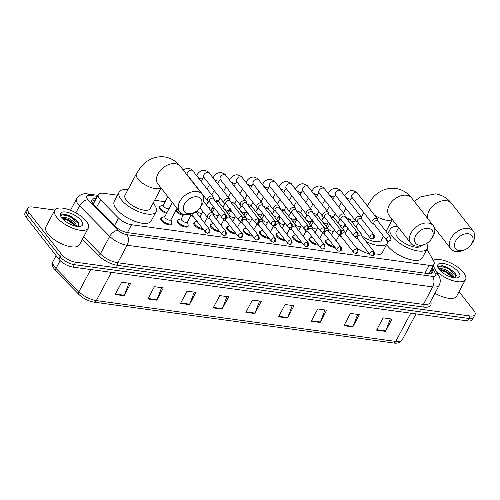 <?xml version="1.0" encoding="UTF-8"?>
<svg xmlns="http://www.w3.org/2000/svg" width="500" height="500" viewBox="0 0 500 500"><rect width="100%" height="100%" fill="white"/><g stroke="black" fill="none" stroke-linecap="round" stroke-linejoin="round"><path stroke-width="0.75" d="M334.888 247.275A6.088 2.462 -152 0 1 326.044 243.069A6.088 2.462 -152 0 1 325.419 240.863A6.088 2.462 -152 0 1 326.181 240.275M318.431 245.031A6.088 2.462 -152 0 1 309.587 240.825A6.088 2.462 -152 0 1 308.962 238.619A6.088 2.462 -152 0 1 309.731 238.031M301.975 242.787A6.088 2.462 -152 0 1 293.131 238.581A6.088 2.462 -152 0 1 292.506 236.375A6.088 2.462 -152 0 1 293.275 235.787M285.519 240.544A6.088 2.462 -152 0 1 276.675 236.337A6.088 2.462 -152 0 1 276.056 234.131A6.088 2.462 -152 0 1 276.819 233.544M269.069 238.3A6.088 2.462 -152 0 1 260.219 234.094A6.088 2.462 -152 0 1 259.6 231.887A6.088 2.462 -152 0 1 260.363 231.3M252.613 236.056A6.088 2.462 -152 0 1 243.762 231.85A6.088 2.462 -152 0 1 243.144 229.644A6.088 2.462 -152 0 1 243.906 229.056M236.156 233.819A6.088 2.462 -152 0 1 227.306 229.606A6.088 2.462 -152 0 1 226.688 227.4A6.088 2.462 -152 0 1 227.45 226.812M219.7 231.575A6.088 2.462 -152 0 1 210.85 227.362A6.088 2.462 -152 0 1 210.231 225.156A6.088 2.462 -152 0 1 210.994 224.569M203.244 229.331A6.088 2.462 -152 0 1 194.394 225.119A6.088 2.462 -152 0 1 193.775 222.913A6.088 2.462 -152 0 1 194.537 222.325M188.125 225.419A6.088 2.462 -152 0 1 188.062 226.381A6.088 2.462 -152 0 1 183.55 226.588A6.088 2.462 -152 0 1 177.938 222.875A6.088 2.462 -152 0 1 177.319 220.669A6.088 2.462 -152 0 1 178.081 220.081M171.669 223.175A6.088 2.462 -152 0 1 171.606 224.137A6.088 2.462 -152 0 1 167.094 224.344A6.088 2.462 -152 0 1 161.481 220.631A6.088 2.462 -152 0 1 160.863 218.425A6.088 2.462 -152 0 1 161.625 217.838M183.088 215.494A6.088 2.462 -152 0 1 176.369 211.456A6.088 2.462 -152 0 1 175.812 210.556M166.631 213.25A6.088 2.462 -152 0 1 159.913 209.213A6.088 2.462 -152 0 1 159.294 207.006A6.088 2.462 -152 0 1 160.056 206.419M428.981 273.656A11.406 8.819 -29.3 0 0 428.931 273.625L434.038 264.044A11.406 4.625 28 0 0 433.638 261.038L426.956 249.156M93.644 203.431L93.263 204.188M117.469 195.206L103.238 193.263A11.406 4.625 28 0 0 98.338 194.531A11.406 4.625 28 0 0 100.538 199.838L118.525 218.075A11.406 4.625 28 0 0 131.575 224.744L429.137 265.312A11.406 4.625 28 0 0 434.038 264.044M388.606 232.169L386.356 231.863M346.419 226.419L344.044 226.094M329.688 224.137L327.587 223.85M313.231 221.894L311.131 221.606M296.775 219.65L294.675 219.363M280.319 217.406L278.219 217.119M263.863 215.162L261.762 214.875M247.406 212.919L245.306 212.631M230.95 210.675L228.85 210.387M214.494 208.431L212.394 208.144M165.131 201.7L154.619 200.269M459.081 291.694L473.837 310.581A11.406 4.625 -152 0 1 475 314.719A11.406 4.625 -152 0 1 470.1 315.988L75.631 262.206A11.406 4.625 -152 0 1 61.544 254.369L28.775 212.419A11.406 4.625 -152 0 1 27.613 208.281A11.406 4.625 -152 0 1 32.513 207.013L54.844 210.056M27.613 208.281L25 213.194A11.406 4.625 -152 0 0 26.163 217.331L58.938 259.281A11.406 4.625 -152 0 0 73.019 267.119L467.488 320.9A11.406 4.625 -152 0 0 472.388 319.631L473.694 317.175A11.406 4.625 -152 0 1 468.794 318.444L74.325 264.662A11.406 4.625 -152 0 1 60.244 256.825L27.469 214.875A11.406 4.625 -152 0 1 26.306 210.738A11.406 4.625 -152 0 0 27.469 214.875L60.244 256.825A11.406 4.625 -152 0 0 74.325 264.662L468.794 318.444A11.406 4.625 -152 0 0 473.694 317.175L475 314.719M96.287 198.388A11.406 4.625 28 0 0 91.925 199.719A11.406 4.625 28 0 0 94.125 205.025L114.812 225.994A11.406 4.625 28 0 0 127.863 232.662L427.738 273.55A11.406 4.625 28 0 0 432.638 272.281A11.406 4.625 28 0 0 432.238 269.269L431.731 268.375M91.737 201.194A11.406 4.625 -152 0 1 94.981 200.844M430.425 270.831L430.931 271.725A11.406 4.625 -152 0 1 431.519 273.263M180.531 303.419L187.062 291.137L195.975 292.356L189.444 304.631L180.531 303.419M147.856 298.962L154.388 286.681L163.3 287.9L156.769 300.181L147.856 298.962M115.181 294.506L121.713 282.231L130.625 283.444L124.094 295.725L115.181 294.506M278.556 316.781L285.087 304.5L293.994 305.719L287.469 318L278.556 316.781M311.231 321.238L317.756 308.956L326.669 310.169L320.144 322.45L311.231 321.238M343.906 325.694L350.431 313.412L359.344 314.625L352.812 326.906L343.906 325.694M376.581 330.144L383.106 317.869L392.019 319.081L385.487 331.362L376.581 330.144M213.206 307.875L219.737 295.594L228.65 296.806L222.119 309.088L213.206 307.875M245.881 312.325L252.413 300.05L261.319 301.262L254.794 313.544L245.881 312.325M259.625 301.031L255 313.087A3.044 1.875 97.8 0 1 254.794 313.544M226.95 296.575L222.325 308.631A3.044 1.875 97.8 0 1 222.119 309.088M390.325 318.85L385.694 330.906A3.044 1.875 97.8 0 1 385.487 331.362M357.65 314.394L353.019 326.45A3.044 1.875 97.8 0 1 352.812 326.906M324.975 309.944L320.344 322A3.044 1.875 97.8 0 1 320.144 322.45M292.3 305.487L287.675 317.544A3.044 1.875 97.8 0 1 287.469 318M128.931 283.212L124.3 295.269A3.044 1.875 97.8 0 1 124.094 295.725M161.606 287.669L156.975 299.725A3.044 1.875 97.8 0 1 156.769 300.181M194.281 292.125L189.65 304.181A3.044 1.875 97.8 0 1 189.444 304.631M433.263 260.369A19.013 7.706 -152 0 1 448.069 261.831A19.013 7.706 -152 0 1 463.594 272.663A19.013 7.706 -152 0 1 465.531 279.562A19.013 7.706 -152 0 1 453.263 280.788A19.013 7.706 -152 0 1 436.112 271.056M453.162 277.625L451.444 275.194L446.294 271.337L441.788 269.725L439.569 269.931M454.044 277.787L453.2 275.788C449.75 271.575 445.812 269.2 441.4 268.669A8.594 3.481 -152 0 0 439.519 269.675A8.594 3.481 -152 0 0 439.456 269.806M455.487 277.944L455.494 273.656L454.206 272.038L442.375 265.594L438.137 266.913L438.206 268.056M458.425 271.956A12.4 5.025 -152 0 1 457.506 277.819A12.4 5.025 -152 0 1 439.056 269.319A12.4 5.025 -152 0 1 437.881 267.387A12.4 5.025 -152 0 1 444.519 263.694A12.4 5.025 -152 0 1 458.425 271.956M438.706 268.837L441.4 268.669M465.531 279.562L456.712 296.144A19.013 7.706 -152 0 1 434.938 293.256M451.975 275.806L445.644 271.381L441.031 269.65M454.438 272.294L447.713 267.481L442.244 265.575M452.919 277.575L445.381 271.869L439.6 269.913M456.331 275.569L447.456 267.969L439.044 266.125L438.256 266.6M468.263 233.769A10.456 7.075 142 0 0 455.606 241.094A10.456 7.075 142 0 0 459.288 250.65A10.456 7.075 142 0 0 464.5 249.881A10.456 7.075 142 0 0 471.044 244.769A10.456 7.075 142 0 0 468.263 233.769M464.5 249.881L463.038 250.463A14.262 9.644 -38 0 1 455.931 251.513A14.262 9.644 -38 0 1 450.812 248.781A14.262 9.644 -38 0 1 453.137 235.244A14.262 9.644 -38 0 1 468.169 228.487A14.262 9.644 -38 0 1 473.288 231.219A14.262 9.644 -38 0 1 471.962 243.494L471.044 244.769M398.581 227.587L396.156 232.15A14.262 5.775 28 0 0 397.606 237.325A14.262 5.775 28 0 0 410.644 245.981A14.262 5.775 28 0 0 421.287 245.637M426.631 243.419A20.919 8.475 -152 0 1 427.219 248.663A20.919 8.475 -152 0 1 411.7 249.369A20.919 8.475 -152 0 1 392.413 236.619A20.919 8.475 -152 0 1 390.281 229.025A20.919 8.475 -152 0 1 397.769 226.55M427.219 248.663L422.319 257.875A20.919 8.475 -152 0 1 406.806 258.575A20.919 8.475 -152 0 1 387.512 245.831A20.919 8.475 -152 0 1 386.594 244.544M428.344 228.325A10.456 7.075 142 0 0 415.688 235.65A10.456 7.075 142 0 0 419.363 245.206A10.456 7.075 142 0 0 424.581 244.438A10.456 7.075 142 0 0 431.119 239.325A10.456 7.075 142 0 0 428.344 228.325M424.581 244.438L423.119 245.019A14.262 9.644 -38 0 1 416.006 246.069A14.262 9.644 -38 0 1 410.887 243.337A14.262 9.644 -38 0 1 413.212 229.8A14.262 9.644 -38 0 1 428.25 223.044A14.262 9.644 -38 0 1 433.369 225.781A14.262 9.644 -38 0 1 432.038 238.05L431.119 239.325M358.306 222.812L356.231 226.706A14.262 5.775 28 0 0 356.05 227.15M352.013 221.981A20.919 8.475 -152 0 1 355.744 221.075M345.163 233.575A20.919 8.475 -152 0 1 345.462 232.794L347.869 228.269M361.575 235.613A14.262 5.775 28 0 0 381.419 240.1L383.481 236.213M387.706 241.075A20.919 8.475 -152 0 1 387.294 243.225A20.919 8.475 -152 0 1 366.069 241.513M387.294 243.225L382.4 252.431A20.919 8.475 -152 0 1 374.006 254.831M369.506 253.944A20.919 8.475 -152 0 1 356.494 248.081M197.125 196.8A10.456 7.075 142 0 0 184.469 204.131A10.456 7.075 142 0 0 188.15 213.688A10.456 7.075 142 0 0 193.363 212.913A10.456 7.075 142 0 0 199.906 207.806A10.456 7.075 142 0 0 197.125 196.8M193.363 212.913L191.9 213.494A14.262 9.644 -38 0 1 184.794 214.55A14.262 9.644 -38 0 1 179.675 211.819A14.262 9.644 -38 0 1 182 198.275A14.262 9.644 -38 0 1 197.031 191.525A14.262 9.644 -38 0 1 202.15 194.256A14.262 9.644 -38 0 1 200.825 206.525L199.906 207.806M179.675 211.819L157.938 183.994A14.262 9.644 142 0 1 160.269 170.456A14.262 9.644 142 0 1 175.3 163.706A14.262 9.644 142 0 1 180.419 166.438C176.281 161.131 170.938 157.95 164.394 156.9C152.875 155.675 144.537 162.106 140.363 167.688L136.444 173.694L125.019 195.188A14.262 5.775 28 0 0 126.469 200.362A14.262 5.775 28 0 0 139.625 209.056A14.262 5.775 28 0 0 150.2 208.575L161.112 188.056M153.112 203.1A20.919 8.475 -152 0 1 153.95 204.106A20.919 8.475 -152 0 1 156.081 211.7A20.919 8.475 -152 0 1 140.562 212.4A20.919 8.475 -152 0 1 121.275 199.65A20.919 8.475 -152 0 1 119.144 192.062A20.919 8.475 -152 0 1 127.931 189.713M156.081 211.7L151.181 220.912A20.919 8.475 -152 0 1 135.669 221.612A20.919 8.475 -152 0 1 116.375 208.863A20.919 8.475 -152 0 1 114.244 201.269L119.144 192.062M333.638 231.081A3.425 1.388 -152 0 1 330.969 230.812A3.425 1.388 -152 0 1 328.181 228.863A3.425 1.388 -152 0 1 327.837 227.625L329.787 223.95M378.113 221.319L377.962 220A3.425 2.312 142 0 0 377.625 219.144A3.425 2.312 142 0 0 376.4 218.487A3.425 2.312 142 0 0 372.256 220.888A3.425 2.312 142 0 0 372.231 223.356A3.425 2.312 142 0 0 372.981 223.894L374.219 224.363M389.681 236.788A2.475 1.669 142 0 1 390.569 237.256L377.912 221.056A2.475 1.669 142 0 0 377.025 220.581A2.475 1.669 142 0 0 374.031 222.312A2.475 1.669 142 0 0 374.012 224.1L386.675 240.3L388.288 241.231A2.475 1.519 97.8 0 0 389.744 240.219A2.475 1.519 -82.2 0 0 389.681 236.788A2.475 1.669 142 0 0 387.081 237.956A2.475 1.669 142 0 0 386.675 240.3M317.181 228.837A3.425 1.388 -152 0 1 314.513 228.569A3.425 1.388 -152 0 1 311.725 226.619A3.425 1.388 -152 0 1 311.381 225.381L313.331 221.706M361.656 219.075L361.506 217.756A3.425 2.312 142 0 0 361.169 216.9A3.425 2.312 142 0 0 359.944 216.244A3.425 2.312 142 0 0 355.8 218.644A3.425 2.312 142 0 0 355.775 221.112A3.425 2.312 142 0 0 356.525 221.65L357.762 222.119M373.231 234.544A2.475 1.669 142 0 1 374.113 235.019L361.456 218.812A2.475 1.669 142 0 0 360.569 218.337A2.475 1.669 142 0 0 357.575 220.069A2.475 1.669 142 0 0 357.556 221.856L370.219 238.062L371.831 238.988A2.475 1.519 97.8 0 0 373.288 237.975A2.475 1.519 -82.2 0 0 373.231 234.544A2.475 1.669 142 0 0 370.625 235.712A2.475 1.669 142 0 0 370.219 238.062M300.725 226.594A3.425 1.388 -152 0 1 298.056 226.325A3.425 1.388 -152 0 1 295.269 224.375A3.425 1.388 -152 0 1 294.925 223.137L296.875 219.462M345.206 216.831L345.05 215.512A3.425 2.312 142 0 0 344.712 214.656A3.425 2.312 142 0 0 343.488 214A3.425 2.312 142 0 0 339.344 216.4A3.425 2.312 142 0 0 339.319 218.869A3.425 2.312 142 0 0 340.069 219.406L341.306 219.875M356.775 232.3A2.475 1.669 142 0 1 357.656 232.775L345 216.569A2.475 1.669 142 0 0 344.113 216.094A2.475 1.669 142 0 0 341.119 217.825A2.475 1.669 142 0 0 341.1 219.613L353.762 235.819L355.375 236.744A2.475 1.519 97.8 0 0 356.831 235.731A2.475 1.519 -82.2 0 0 356.775 232.3A2.475 1.669 142 0 0 354.169 233.469A2.475 1.669 142 0 0 353.762 235.819M284.269 224.35A3.425 1.388 -152 0 1 281.6 224.081A3.425 1.388 -152 0 1 278.812 222.131A3.425 1.388 -152 0 1 278.469 220.894L280.419 217.219M328.75 214.587L328.6 213.269A3.425 2.312 142 0 0 328.256 212.413A3.425 2.312 142 0 0 327.031 211.756A3.425 2.312 142 0 0 322.887 214.156A3.425 2.312 142 0 0 322.863 216.625A3.425 2.312 142 0 0 323.612 217.162L324.85 217.631M341.206 230.531C342.081 233.863 341.287 234.225 338.919 234.5A2.475 1.519 97.8 0 0 340.375 233.487A2.475 1.519 -82.2 0 0 340.319 230.056A2.475 1.669 142 0 1 341.206 230.531L328.544 214.325A2.475 1.669 142 0 0 327.656 213.85A2.475 1.669 142 0 0 324.663 215.581A2.475 1.669 142 0 0 324.644 217.369L337.306 233.575L338.919 234.5A3.425 2.312 142 0 0 339.256 235.588A3.425 2.312 142 0 0 340.006 236.125L341.244 236.588M267.812 222.106A3.425 1.388 -152 0 1 265.144 221.838A3.425 1.388 -152 0 1 262.362 219.887A3.425 1.388 -152 0 1 262.013 218.65L263.962 214.975M312.294 212.344L312.144 211.025A3.425 2.312 142 0 0 311.8 210.169A3.425 2.312 142 0 0 310.575 209.513A3.425 2.312 142 0 0 306.431 211.912A3.425 2.312 142 0 0 306.406 214.381A3.425 2.312 142 0 0 307.156 214.919L308.394 215.387M323.862 227.812A2.475 1.669 142 0 1 324.75 228.287L312.087 212.081A2.475 1.669 142 0 0 311.2 211.606A2.475 1.669 142 0 0 308.206 213.337A2.475 1.669 142 0 0 308.194 215.125L320.85 231.331L322.463 232.256A2.475 1.519 97.8 0 0 323.919 231.244A2.475 1.519 -82.2 0 0 323.862 227.812A2.475 1.669 142 0 0 321.256 228.981A2.475 1.669 142 0 0 320.85 231.331M251.356 219.862A3.425 1.388 -152 0 1 248.688 219.594A3.425 1.388 -152 0 1 245.906 217.644A3.425 1.388 -152 0 1 245.556 216.406L247.506 212.731M295.837 210.1L295.688 208.781A3.425 2.312 142 0 0 295.344 207.925A3.425 2.312 142 0 0 294.119 207.269A3.425 2.312 142 0 0 289.975 209.669A3.425 2.312 142 0 0 289.95 212.144A3.425 2.312 142 0 0 290.7 212.681L291.938 213.144M308.294 226.044C309.169 229.375 308.375 229.737 306.012 230.012A2.475 1.519 97.8 0 0 307.462 229A2.475 1.519 -82.2 0 0 307.406 225.569A2.475 1.669 142 0 1 308.294 226.044L295.631 209.838A2.475 1.669 142 0 0 294.744 209.363A2.475 1.669 142 0 0 291.75 211.094A2.475 1.669 142 0 0 291.737 212.881L304.394 229.088L306.012 230.012A3.425 2.312 142 0 0 306.344 231.1A3.425 2.312 142 0 0 307.094 231.637L308.331 232.1M234.9 217.619A3.425 1.388 -152 0 1 232.231 217.35A3.425 1.388 -152 0 1 229.45 215.406A3.425 1.388 -152 0 1 229.1 214.163L231.05 210.487M279.381 207.856L279.231 206.537A3.425 2.312 142 0 0 278.888 205.681A3.425 2.312 142 0 0 277.663 205.025A3.425 2.312 142 0 0 273.519 207.425A3.425 2.312 142 0 0 273.494 209.9A3.425 2.312 142 0 0 274.244 210.438L275.481 210.9M290.95 223.325A2.475 1.669 142 0 1 291.837 223.8L279.175 207.594A2.475 1.669 142 0 0 278.288 207.119A2.475 1.669 142 0 0 275.294 208.85A2.475 1.669 142 0 0 275.281 210.637L287.938 226.844L289.556 227.769A2.475 1.519 97.8 0 0 291.006 226.756A2.475 1.519 -82.2 0 0 290.95 223.325A2.475 1.669 142 0 0 288.344 224.494A2.475 1.669 142 0 0 287.938 226.844M218.444 215.375A3.425 1.388 -152 0 1 215.775 215.106A3.425 1.388 -152 0 1 212.994 213.162A3.425 1.388 -152 0 1 212.644 211.919L214.594 208.244M262.925 205.613L262.775 204.3A3.425 2.312 142 0 0 262.431 203.438A3.425 2.312 142 0 0 261.206 202.781A3.425 2.312 142 0 0 257.062 205.181A3.425 2.312 142 0 0 257.038 207.656A3.425 2.312 142 0 0 257.787 208.194L259.025 208.656M274.494 221.081A2.475 1.669 142 0 1 275.381 221.556L262.719 205.35A2.475 1.669 142 0 0 261.831 204.875A2.475 1.669 142 0 0 258.837 206.606A2.475 1.669 142 0 0 258.825 208.394L271.481 224.6L273.1 225.525A2.475 1.519 97.8 0 0 274.55 224.513A2.475 1.519 -82.2 0 0 274.494 221.081A2.475 1.669 142 0 0 271.887 222.25A2.475 1.669 142 0 0 271.481 224.6M246.469 203.369L246.319 202.056A3.425 2.312 142 0 0 245.975 201.194A3.425 2.312 142 0 0 244.75 200.538A3.425 2.312 142 0 0 240.606 202.938A3.425 2.312 142 0 0 240.581 205.413A3.425 2.312 142 0 0 241.331 205.95L242.569 206.412M258.038 218.837A2.475 1.669 142 0 1 258.925 219.312L246.262 203.106A2.475 1.669 142 0 0 245.375 202.631A2.475 1.669 142 0 0 242.381 204.363A2.475 1.669 142 0 0 242.369 206.15L255.025 222.356L256.644 223.281A2.475 1.519 97.8 0 0 258.094 222.269A2.475 1.519 -82.2 0 0 258.038 218.837A2.475 1.669 142 0 0 255.431 220.006A2.475 1.669 142 0 0 255.025 222.356M201.988 213.131A3.425 1.388 -152 0 1 196.663 211.069M183.5 214.713A5.706 2.312 -152 0 1 176.994 210.888A5.706 2.312 -152 0 1 176.325 209.594M230.012 201.125L229.862 199.812A3.425 2.312 142 0 0 229.519 198.95A3.425 2.312 142 0 0 228.294 198.294A3.425 2.312 142 0 0 224.15 200.694A3.425 2.312 142 0 0 224.125 203.169A3.425 2.312 142 0 0 224.875 203.706L226.112 204.169M241.581 216.594A2.475 1.669 142 0 1 242.469 217.069L229.806 200.863A2.475 1.669 142 0 0 228.919 200.387A2.475 1.669 142 0 0 225.925 202.119A2.475 1.669 142 0 0 225.912 203.906L238.569 220.113L240.188 221.038A2.475 1.519 97.8 0 0 241.637 220.025A2.475 1.519 -82.2 0 0 241.581 216.594A2.475 1.669 142 0 0 238.975 217.763A2.475 1.669 142 0 0 238.569 220.113M169.075 208.644A3.425 1.388 -152 0 1 166.406 208.375A3.425 1.388 -152 0 1 163.625 206.431A3.425 1.388 -152 0 1 163.275 205.188L167.819 196.644M167.044 212.469A5.706 2.312 -152 0 1 160.538 208.644A5.706 2.312 -152 0 1 159.956 206.569A5.706 2.312 -152 0 1 160.6 206.044L163.388 204.975M213.556 198.881L213.406 197.569A3.425 2.312 142 0 0 213.062 196.706A3.425 2.312 142 0 0 211.838 196.05A3.425 2.312 142 0 0 207.694 198.45A3.425 2.312 142 0 0 207.669 200.925A3.425 2.312 142 0 0 208.419 201.462L209.662 201.925M226.012 214.825C226.887 218.156 226.1 218.519 223.731 218.794A2.475 1.519 97.8 0 0 225.188 217.781A2.475 1.519 -82.2 0 0 225.125 214.35A2.475 1.669 142 0 1 226.012 214.825L213.35 198.619A2.475 1.669 142 0 0 212.463 198.144A2.475 1.669 142 0 0 209.475 199.875A2.475 1.669 142 0 0 209.456 201.663L222.113 217.869L223.731 218.794A3.425 2.312 142 0 0 224.062 219.881A3.425 2.312 142 0 0 224.812 220.419L226.05 220.888M355.356 236.737A3.425 2.312 142 0 0 355.712 237.831A3.425 2.312 142 0 0 356.463 238.369L357.7 238.831M334.256 246.462A5.706 2.312 -152 0 1 326.662 242.494A5.706 2.312 -152 0 1 326.081 240.425A5.706 2.312 -152 0 1 326.731 239.9L328.575 239.194M373.162 251.256A2.475 1.669 142 0 1 374.05 251.731L361.388 235.525A2.475 1.669 142 0 0 360.506 235.056A2.475 1.669 142 0 0 357.512 236.788A2.475 1.669 142 0 0 357.494 238.569L370.156 254.775L371.769 255.706A2.475 1.519 97.8 0 0 373.225 254.688A2.475 1.519 -82.2 0 0 373.162 251.256A2.475 1.669 142 0 0 370.556 252.431A2.475 1.669 142 0 0 370.156 254.775M361.594 235.787L361.444 234.475A3.425 2.312 142 0 0 361.106 233.619A3.425 2.312 142 0 0 357.975 233.3M317.8 244.225A5.706 2.312 -152 0 1 310.206 240.25A5.706 2.312 -152 0 1 309.625 238.181A5.706 2.312 -152 0 1 310.275 237.656L312.119 236.95M356.706 249.019A2.475 1.669 142 0 1 357.594 249.488L344.938 233.281A2.475 1.669 142 0 0 344.05 232.812A2.475 1.669 142 0 0 341.056 234.544A2.475 1.669 142 0 0 341.037 236.325L353.7 252.531L355.312 253.463A2.475 1.519 97.8 0 0 356.769 252.444A2.475 1.519 -82.2 0 0 356.706 249.019A2.475 1.669 142 0 0 354.1 250.188A2.475 1.669 142 0 0 353.7 252.531M345.138 233.544L344.988 232.231A3.425 2.312 142 0 0 344.65 231.375A3.425 2.312 142 0 0 341.519 231.056M322.444 232.256A3.425 2.312 142 0 0 322.8 233.344A3.425 2.312 142 0 0 323.55 233.881L324.787 234.344M301.344 241.981A5.706 2.312 -152 0 1 293.75 238.006A5.706 2.312 -152 0 1 293.169 235.938A5.706 2.312 -152 0 1 293.819 235.413L295.663 234.706M340.25 246.775A2.475 1.669 142 0 1 341.138 247.244L328.481 231.038A2.475 1.669 142 0 0 327.594 230.569A2.475 1.669 142 0 0 324.6 232.3A2.475 1.669 142 0 0 324.581 234.081L337.244 250.287L338.856 251.219A2.475 1.519 97.8 0 0 340.312 250.2A2.475 1.519 -82.2 0 0 340.25 246.775A2.475 1.669 142 0 0 337.644 247.944A2.475 1.669 142 0 0 337.244 250.287M328.681 231.3L328.531 229.988A3.425 2.312 142 0 0 328.194 229.131A3.425 2.312 142 0 0 325.062 228.812M284.887 239.737A5.706 2.312 -152 0 1 277.294 235.763A5.706 2.312 -152 0 1 276.712 233.694A5.706 2.312 -152 0 1 277.362 233.169L279.206 232.463M323.794 244.531A2.475 1.669 142 0 1 324.681 245L312.025 228.8A2.475 1.669 142 0 0 311.137 228.325A2.475 1.669 142 0 0 308.144 230.056A2.475 1.669 142 0 0 308.125 231.844L320.788 248.044L322.4 248.975A2.475 1.519 97.8 0 0 323.856 247.956A2.475 1.519 -82.2 0 0 323.794 244.531A2.475 1.669 142 0 0 321.188 245.7A2.475 1.669 142 0 0 320.788 248.044M312.225 229.056L312.075 227.744A3.425 2.312 142 0 0 311.737 226.887A3.425 2.312 142 0 0 308.606 226.569M289.531 227.769A3.425 2.312 142 0 0 289.887 228.856A3.425 2.312 142 0 0 290.637 229.394L291.875 229.856M268.431 237.494A5.706 2.312 -152 0 1 260.844 233.519A5.706 2.312 -152 0 1 260.262 231.45A5.706 2.312 -152 0 1 260.906 230.925L262.75 230.219M307.337 242.288A2.475 1.669 142 0 1 308.225 242.756L295.569 226.556A2.475 1.669 142 0 0 294.681 226.081A2.475 1.669 142 0 0 291.688 227.812A2.475 1.669 142 0 0 291.669 229.6L304.331 245.8L305.944 246.731A2.475 1.519 97.8 0 0 307.4 245.719A2.475 1.519 -82.2 0 0 307.337 242.288A2.475 1.669 142 0 0 304.731 243.456A2.475 1.669 142 0 0 304.331 245.8M295.769 226.812L295.619 225.5A3.425 2.312 142 0 0 295.281 224.644A3.425 2.312 142 0 0 292.15 224.325M273.075 225.525A3.425 2.312 142 0 0 273.431 226.612A3.425 2.312 142 0 0 274.181 227.15L275.419 227.613M251.975 235.25A5.706 2.312 -152 0 1 244.387 231.281A5.706 2.312 -152 0 1 243.806 229.206A5.706 2.312 -152 0 1 244.45 228.681L246.294 227.975M290.881 240.044A2.475 1.669 142 0 1 291.769 240.512L279.113 224.312A2.475 1.669 142 0 0 278.225 223.837A2.475 1.669 142 0 0 275.231 225.569A2.475 1.669 142 0 0 275.212 227.356L287.875 243.556L289.488 244.488A2.475 1.519 97.8 0 0 290.944 243.475A2.475 1.519 -82.2 0 0 290.881 240.044A2.475 1.669 142 0 0 288.281 241.213A2.475 1.669 142 0 0 287.875 243.556M279.312 224.569L279.163 223.256A3.425 2.312 142 0 0 278.825 222.4A3.425 2.312 142 0 0 275.694 222.081M256.619 223.281A3.425 2.312 142 0 0 256.975 224.369A3.425 2.312 142 0 0 257.725 224.906L258.962 225.375M235.519 233.006A5.706 2.312 -152 0 1 227.931 229.037A5.706 2.312 -152 0 1 227.35 226.962A5.706 2.312 -152 0 1 227.994 226.438L229.838 225.731M274.431 237.8A2.475 1.669 142 0 1 275.312 238.269L262.656 222.069A2.475 1.669 142 0 0 261.769 221.594A2.475 1.669 142 0 0 258.775 223.325A2.475 1.669 142 0 0 258.756 225.113L271.419 241.312L273.031 242.244A2.475 1.519 97.8 0 0 274.488 241.231A2.475 1.519 -82.2 0 0 274.431 237.8A2.475 1.669 142 0 0 271.825 238.969A2.475 1.669 142 0 0 271.419 241.312M262.856 222.331L262.706 221.012A3.425 2.312 142 0 0 262.369 220.156A3.425 2.312 142 0 0 259.237 219.838M240.162 221.038A3.425 2.312 142 0 0 240.519 222.125A3.425 2.312 142 0 0 241.269 222.662L242.506 223.131M219.062 230.763A5.706 2.312 -152 0 1 211.475 226.794A5.706 2.312 -152 0 1 210.894 224.719A5.706 2.312 -152 0 1 211.537 224.194L213.381 223.487M257.975 235.556A2.475 1.669 142 0 1 258.856 236.025L246.2 219.825A2.475 1.669 142 0 0 245.312 219.35A2.475 1.669 142 0 0 242.319 221.081A2.475 1.669 142 0 0 242.3 222.869L254.963 239.069L256.575 240A2.475 1.519 97.8 0 0 258.031 238.988A2.475 1.519 -82.2 0 0 257.975 235.556A2.475 1.669 142 0 0 255.369 236.725A2.475 1.669 142 0 0 254.963 239.069M246.406 220.087L246.25 218.769A3.425 2.312 142 0 0 245.912 217.913A3.425 2.312 142 0 0 242.781 217.594M202.606 228.519A5.706 2.312 -152 0 1 195.019 224.55A5.706 2.312 -152 0 1 194.438 222.475A5.706 2.312 -152 0 1 195.081 221.95L196.925 221.244M241.519 233.312A2.475 1.669 142 0 1 242.406 233.787L229.744 217.581A2.475 1.669 142 0 0 228.856 217.106A2.475 1.669 142 0 0 225.863 218.837A2.475 1.669 142 0 0 225.844 220.625L238.506 236.831L240.119 237.756A2.475 1.519 97.8 0 0 241.575 236.744A2.475 1.519 -82.2 0 0 241.519 233.312A2.475 1.669 142 0 0 238.912 234.481A2.475 1.669 142 0 0 238.506 236.831M229.95 217.844L229.794 216.525A3.425 2.312 142 0 0 229.456 215.669A3.425 2.312 142 0 0 226.325 215.35M190.994 215.2L187.344 222.062A3.425 1.388 -152 0 1 184.806 222.175A3.425 1.388 -152 0 1 181.65 220.094A3.425 1.388 -152 0 1 181.3 218.85L183.7 214.338M213.494 215.6L213.344 214.281A3.425 2.312 142 0 0 213 213.425A3.425 2.312 142 0 0 210.331 212.925A3.425 2.312 142 0 0 207.631 215.169A3.425 2.312 142 0 0 207.606 217.638A3.425 2.312 142 0 0 208.356 218.175L209.594 218.644M187.456 221.85L188.125 224.756A5.706 2.312 -152 0 1 188.05 225.588A5.706 2.312 -152 0 1 183.819 225.781A5.706 2.312 -152 0 1 178.562 222.306A5.706 2.312 -152 0 1 177.981 220.231A5.706 2.312 -152 0 1 178.625 219.706L181.412 218.637M225.062 231.069A2.475 1.669 142 0 1 225.95 231.544L213.287 215.338A2.475 1.669 142 0 0 212.4 214.862A2.475 1.669 142 0 0 209.406 216.594A2.475 1.669 142 0 0 209.394 218.381L222.05 234.587L223.663 235.512A2.475 1.519 97.8 0 0 225.119 234.5A2.475 1.519 -82.2 0 0 225.062 231.069A2.475 1.669 142 0 0 222.456 232.237A2.475 1.669 142 0 0 222.05 234.587M176.981 208.363L170.888 219.819A3.425 1.388 -152 0 1 168.35 219.931A3.425 1.388 -152 0 1 165.194 217.85A3.425 1.388 -152 0 1 164.844 216.606L172.362 202.463M190.837 213.881A3.425 2.312 142 0 0 191.15 215.394A3.425 2.312 142 0 0 191.9 215.931L193.137 216.4M171 219.613L171.669 222.519A5.706 2.312 -152 0 1 171.6 223.344A5.706 2.312 -152 0 1 167.369 223.538A5.706 2.312 -152 0 1 162.106 220.062A5.706 2.312 -152 0 1 161.525 217.987A5.706 2.312 -152 0 1 162.169 217.463L164.956 216.394M208.606 228.825A2.475 1.669 142 0 1 209.494 229.3L196.831 213.094A2.475 1.669 142 0 0 195.944 212.619A2.475 1.669 142 0 0 192.95 214.35A2.475 1.669 142 0 0 192.938 216.137L205.594 232.344L207.213 233.269A2.475 1.519 97.8 0 0 208.663 232.256A2.475 1.519 -82.2 0 0 208.606 228.825A2.475 1.669 142 0 0 206 229.994A2.475 1.669 142 0 0 205.594 232.344M197.037 213.356L196.887 212.037A3.425 2.312 142 0 0 196.544 211.181A3.425 2.312 142 0 0 196.531 211.163L196.544 211.181M56.65 217.181A19.013 7.706 -152 0 1 54.713 210.281A19.013 7.706 -152 0 1 68.812 209.644A19.013 7.706 -152 0 1 86.35 221.231A19.013 7.706 -152 0 1 88.287 228.131A19.013 7.706 -152 0 1 74.188 228.769A19.013 7.706 -152 0 1 56.65 217.181M88.287 228.131L79.475 244.713A19.013 7.706 -152 0 1 65.369 245.35A19.013 7.706 -152 0 1 47.831 233.762A19.013 7.706 -152 0 1 45.894 226.856L54.713 210.281M75.919 226.194L74.2 223.762L69.056 219.906L64.544 218.294L62.325 218.5M76.8 226.356L75.963 224.356C72.506 220.144 68.575 217.769 64.162 217.237A8.594 3.481 -152 0 0 62.281 218.244A8.594 3.481 -152 0 0 62.219 218.375M78.25 226.513L78.25 222.225L76.963 220.606L65.138 214.163L60.9 215.481L60.969 216.625M81.181 220.525A12.4 5.025 -152 0 1 80.269 226.388A12.4 5.025 -152 0 1 61.819 217.887A12.4 5.025 -152 0 1 60.644 215.956A12.4 5.025 -152 0 1 67.281 212.262A12.4 5.025 -152 0 1 81.181 220.525M61.463 217.406L64.162 217.237M74.737 224.375L68.4 219.95L63.788 218.219M77.2 220.863L70.475 216.05L65 214.144M75.681 226.144L68.144 220.438L62.362 218.481M79.094 224.137L70.219 216.537L61.806 214.694L61.019 215.169M94.075 202.55A3.8 1.544 28 0 0 93.637 203.375M94.562 201.625A11.406 7.019 -82.2 0 0 93.406 200.812M424.956 273.169L429.137 265.312M127.4 232.594L131.575 224.744M114.488 225.669L118.525 218.075M96.5 207.431L100.538 199.838M97.369 196.35L89.875 195.331A7.606 3.081 28 0 0 87.387 198.938A7.606 3.081 28 0 0 88.075 199.719L118.206 230.256A7.606 3.081 28 0 0 126.906 234.706L432.488 276.363A7.606 3.081 28 0 0 435.487 273.512L432.15 267.587M432.488 276.363A7.606 4.681 97.8 0 1 432.669 286.919L423.369 304.419A15.213 6.162 28 0 0 429.9 302.731L439.206 285.231A15.213 6.162 -152 0 1 432.669 286.919L127.094 245.263A15.213 6.162 -152 0 1 109.694 236.369L79.556 205.825A15.213 6.162 -152 0 1 78.181 204.269A15.213 6.162 -152 0 1 76.631 198.744L70.506 210.269M75.85 212.8L79.556 205.825A7.606 4.25 -44.6 0 1 88.075 199.719M430.575 301.462A17.113 6.931 -152 0 1 423.413 307.056L117.837 265.4A17.113 6.931 -152 0 1 98.256 255.394L82.362 239.281M470.1 315.988L467.488 320.9M28.775 212.419L26.163 217.331M61.544 254.369L58.938 259.281M75.631 262.206L73.019 267.119M118.206 230.256A7.606 4.25 -44.6 0 0 109.694 236.369L100.388 253.863A15.213 6.162 28 0 0 117.788 262.756L423.369 304.419A1.9 1.169 -82.2 0 0 423.413 307.056M83.637 236.887L100.388 253.863A1.9 1.062 135.4 0 1 98.256 255.394M126.906 234.706A7.606 4.681 97.8 0 1 127.094 245.263L117.788 262.756A1.9 1.169 -82.2 0 0 117.837 265.4M435.487 273.512A7.606 5.875 -29.3 0 1 438.85 275.925L433.131 265.75M97.912 195.338L87.638 193.938A7.606 4.681 97.8 0 1 89.875 195.331M430.931 271.725L432.238 269.269M410.775 313.169L395.756 341.419A3.8 2.338 97.8 0 1 393.519 342.981L94.094 302.156A3.8 2.338 -82.2 0 0 96.331 300.6L395.756 341.419A15.213 6.162 28 0 0 402.287 339.731C400.213 342.612 397.287 343.694 393.519 342.981M94.094 302.156C88.325 301.137 83.244 298.55 78.85 294.394A3.8 2.125 -44.6 0 1 78.931 291.706A15.213 6.162 28 0 0 96.331 300.6L111.35 272.344M78.85 294.394L55.912 271.144A3.8 2.125 -44.6 0 1 55.994 268.456L78.931 291.706L90.719 269.531M55.912 271.144C52.413 267.144 51.463 263.888 53.062 261.375A15.213 6.162 28 0 0 55.994 268.456L60.15 260.631M246.119 311.881L255 313.087M278.794 316.331L287.675 317.544M311.469 320.788L320.344 322M344.144 325.244L353.019 326.45M376.819 329.7L385.694 330.906M213.444 307.425L222.325 308.631M180.769 302.969L189.65 304.181M148.094 298.512L156.975 299.725M115.425 294.062L124.3 295.269M414.369 201.469L420.312 196.956L435.531 193.863C442.075 194.913 447.419 198.094 451.556 203.406A14.262 9.644 142 0 0 446.438 200.669A14.262 9.644 142 0 0 432.562 206.181A14.262 9.644 142 0 0 427.987 218.888M367.287 205.912L371.575 199.213C375.756 193.631 384.087 187.2 395.613 188.419C402.156 189.469 407.494 192.65 411.631 197.963A14.262 9.644 142 0 0 406.519 195.231A14.262 9.644 142 0 0 391.481 201.981A14.262 9.644 142 0 0 389.156 215.519L410.887 243.337M374.581 215.25A14.262 5.775 28 0 0 386.719 220.194A14.262 5.775 28 0 0 392.181 219.394M367.663 205.219A14.262 5.775 28 0 0 367.394 206.05M136.444 173.694A14.262 5.775 28 0 0 137.9 178.875A14.262 5.775 28 0 0 155.506 188.669A14.262 5.775 28 0 0 160.969 187.869M349.338 201.756L350.988 198.663A3.425 1.388 -152 0 1 349.681 199.062A3.425 1.388 -152 0 1 345.812 197.244M344.969 196.163A3.425 1.388 -152 0 1 344.944 195.45C346.75 192.15 349.231 190.5 352.4 190.494C355.575 191.412 357.231 192.325 357.375 193.225A3.425 2.312 142 0 0 356.15 192.569A3.425 2.312 142 0 0 355.975 192.55A3.425 2.312 142 0 0 352.469 194.269A3.425 2.312 142 0 0 351.981 197.438L372.231 223.356M332.881 199.513L334.531 196.419A3.425 1.388 -152 0 1 333.225 196.819A3.425 1.388 -152 0 1 329.356 195M328.512 193.919A3.425 1.388 -152 0 1 328.488 193.206C330.294 189.906 332.781 188.256 335.944 188.25C339.119 189.169 340.775 190.081 340.919 190.981A3.425 2.312 142 0 0 339.694 190.325A3.425 2.312 142 0 0 339.519 190.306A3.425 2.312 142 0 0 336.012 192.025A3.425 2.312 142 0 0 335.525 195.194L355.775 221.112M316.425 197.269L318.075 194.175A3.425 1.388 -152 0 1 316.769 194.575A3.425 1.388 -152 0 1 312.9 192.763M312.056 191.675A3.425 1.388 -152 0 1 312.031 190.963C313.837 187.669 316.325 186.012 319.488 186.006C322.663 186.925 324.319 187.838 324.462 188.738A3.425 2.312 142 0 0 323.237 188.081A3.425 2.312 142 0 0 323.062 188.062A3.425 2.312 142 0 0 319.562 189.781A3.425 2.312 142 0 0 319.069 192.95L339.319 218.869M299.969 195.031L301.619 191.931A3.425 1.388 -152 0 1 300.312 192.331A3.425 1.388 -152 0 1 296.444 190.519M295.6 189.431A3.425 1.388 -152 0 1 295.575 188.719C297.381 185.425 299.869 183.769 303.038 183.762C306.206 184.681 307.869 185.594 308.006 186.494A3.425 2.312 142 0 0 306.781 185.837A3.425 2.312 142 0 0 306.606 185.819A3.425 2.312 142 0 0 303.106 187.537A3.425 2.312 142 0 0 302.613 190.706L322.863 216.625M340.319 230.056A2.475 1.669 142 0 0 337.713 231.225A2.475 1.669 142 0 0 337.306 233.575M283.512 192.787L285.163 189.688A3.425 1.388 -152 0 1 283.856 190.087A3.425 1.388 -152 0 1 279.988 188.275M279.144 187.188A3.425 1.388 -152 0 1 279.119 186.475C280.925 183.181 283.412 181.525 286.581 181.519C289.75 182.438 291.413 183.35 291.55 184.25A3.425 2.312 142 0 0 290.325 183.594A3.425 2.312 142 0 0 290.15 183.575A3.425 2.312 142 0 0 286.65 185.294A3.425 2.312 142 0 0 286.156 188.463L306.406 214.381M267.062 190.544L268.706 187.444A3.425 1.388 -152 0 1 267.4 187.844A3.425 1.388 -152 0 1 263.531 186.031M262.688 184.944A3.425 1.388 -152 0 1 262.663 184.231C264.469 180.938 266.956 179.281 270.125 179.281C273.294 180.194 274.956 181.106 275.094 182.006A3.425 2.312 142 0 0 273.869 181.35A3.425 2.312 142 0 0 273.694 181.331A3.425 2.312 142 0 0 270.194 183.05A3.425 2.312 142 0 0 269.7 186.219L289.95 212.144M307.406 225.569A2.475 1.669 142 0 0 304.8 226.737A2.475 1.669 142 0 0 304.394 229.088M250.606 188.3L252.25 185.2A3.425 1.388 -152 0 1 250.944 185.6A3.425 1.388 -152 0 1 247.081 183.787M246.231 182.7A3.425 1.388 -152 0 1 246.206 181.988C248.012 178.694 250.5 177.037 253.669 177.037C256.837 177.95 258.5 178.863 258.637 179.762A3.425 2.312 142 0 0 257.413 179.106A3.425 2.312 142 0 0 257.238 179.088A3.425 2.312 142 0 0 253.738 180.806A3.425 2.312 142 0 0 253.244 183.975L273.494 209.9M234.15 186.056L235.794 182.956A3.425 1.388 -152 0 1 234.488 183.356A3.425 1.388 -152 0 1 230.625 181.544M229.775 180.456A3.425 1.388 -152 0 1 229.75 179.744C231.556 176.45 234.044 174.8 237.213 174.794C240.381 175.706 242.044 176.619 242.181 177.519A3.425 2.312 142 0 0 240.956 176.863A3.425 2.312 142 0 0 240.781 176.844A3.425 2.312 142 0 0 237.281 178.562A3.425 2.312 142 0 0 236.788 181.731L257.038 207.656M217.694 183.812L219.338 180.712A3.425 1.388 -152 0 1 218.031 181.112A3.425 1.388 -152 0 1 214.169 179.3M213.319 178.219A3.425 1.388 -152 0 1 213.294 177.5C215.1 174.206 217.587 172.556 220.756 172.55C223.931 173.469 225.588 174.375 225.725 175.275A3.425 2.312 142 0 0 224.5 174.619A3.425 2.312 142 0 0 224.331 174.6A3.425 2.312 142 0 0 220.825 176.319A3.425 2.312 142 0 0 220.331 179.488L240.581 205.413M201.238 181.569L202.881 178.469A3.425 1.388 -152 0 1 201.575 178.869A3.425 1.388 -152 0 1 197.712 177.056M196.863 175.975A3.425 1.388 -152 0 1 196.838 175.256C198.644 171.962 201.131 170.312 204.3 170.306C207.475 171.225 209.131 172.131 209.269 173.031A3.425 2.312 142 0 0 208.044 172.375A3.425 2.312 142 0 0 207.875 172.362A3.425 2.312 142 0 0 204.369 174.075A3.425 2.312 142 0 0 203.875 177.25L224.125 203.169M183 169.744L187.844 168.062C191.019 168.981 192.675 169.887 192.812 170.787A3.425 2.312 142 0 0 191.588 170.131A3.425 2.312 142 0 0 191.419 170.119A3.425 2.312 142 0 0 187.913 171.838A3.425 2.312 142 0 0 187.419 175.006L207.669 200.925M225.125 214.35A2.475 1.669 142 0 0 222.519 215.519A2.475 1.669 142 0 0 222.113 217.869M342.619 228.775L344.263 225.675A3.425 1.388 -152 0 1 342.956 226.075A3.425 1.388 -152 0 1 339.094 224.262M345.681 217.512C348.856 218.425 350.513 219.338 350.65 220.238A3.425 2.312 142 0 0 349.256 219.562A3.425 2.312 142 0 0 347.594 219.887M338.244 223.175A3.425 1.388 -152 0 1 338.219 222.463L340.431 219.544M326.163 226.531L327.806 223.431A3.425 1.388 -152 0 1 326.5 223.831A3.425 1.388 -152 0 1 322.638 222.019M329.225 215.269C332.4 216.181 334.056 217.094 334.194 217.994A3.425 2.312 142 0 0 332.8 217.319A3.425 2.312 142 0 0 331.138 217.644M321.788 220.931A3.425 1.388 -152 0 1 321.763 220.219L323.975 217.3M309.706 224.288L311.35 221.188A3.425 1.388 -152 0 1 310.044 221.588A3.425 1.388 -152 0 1 306.181 219.775M312.769 213.025C315.944 213.944 317.6 214.85 317.738 215.75A3.425 2.312 142 0 0 316.344 215.075A3.425 2.312 142 0 0 314.681 215.4M305.331 218.694A3.425 1.388 -152 0 1 305.306 217.975L307.519 215.056M293.25 222.044L294.894 218.944A3.425 1.388 -152 0 1 293.587 219.344A3.425 1.388 -152 0 1 289.725 217.531M296.312 210.781C299.488 211.7 301.144 212.606 301.281 213.506A3.425 2.312 142 0 0 299.887 212.838A3.425 2.312 142 0 0 298.225 213.156M288.875 216.45A3.425 1.388 -152 0 1 288.85 215.731L291.062 212.812M276.794 219.8L278.438 216.7A3.425 1.388 -152 0 1 277.131 217.1A3.425 1.388 -152 0 1 273.269 215.287M279.856 208.538C283.031 209.456 284.688 210.362 284.831 211.262A3.425 2.312 142 0 0 283.431 210.594A3.425 2.312 142 0 0 281.769 210.912M272.419 214.206A3.425 1.388 -152 0 1 272.394 213.487L274.606 210.569M260.338 217.556L261.981 214.456A3.425 1.388 -152 0 1 260.675 214.856A3.425 1.388 -152 0 1 256.812 213.044M263.4 206.294C266.575 207.213 268.231 208.119 268.375 209.019A3.425 2.312 142 0 0 266.975 208.35A3.425 2.312 142 0 0 265.312 208.669M255.963 211.962A3.425 1.388 -152 0 1 255.938 211.244L258.15 208.325M243.881 215.312L245.525 212.213A3.425 1.388 -152 0 1 244.219 212.613A3.425 1.388 -152 0 1 240.356 210.8M246.944 204.05C250.119 204.969 251.775 205.875 251.919 206.775A3.425 2.312 142 0 0 250.519 206.106A3.425 2.312 142 0 0 248.856 206.425M239.513 209.719A3.425 1.388 -152 0 1 239.481 209L241.694 206.081M227.425 213.069L229.069 209.975A3.425 1.388 -152 0 1 227.769 210.369A3.425 1.388 -152 0 1 223.9 208.556M230.487 201.806C233.663 202.725 235.319 203.631 235.463 204.531A3.425 2.312 142 0 0 234.062 203.863A3.425 2.312 142 0 0 232.4 204.181M223.056 207.475A3.425 1.388 -152 0 1 223.025 206.756L225.238 203.837M210.969 210.825L212.613 207.731A3.425 1.388 -152 0 1 211.312 208.125A3.425 1.388 -152 0 1 207.444 206.312M214.031 199.562C217.206 200.481 218.863 201.388 219.006 202.288A3.425 2.312 142 0 0 217.606 201.619A3.425 2.312 142 0 0 215.944 201.938M206.6 205.231A3.425 1.388 -152 0 1 206.569 204.513L208.781 201.594M430.294 273.594L429.606 272.375M93.438 203.744L98.338 194.531M439.206 285.231C440.688 282.094 440.575 278.988 438.85 275.925M87.638 193.938C83.281 193.056 79.612 194.662 76.631 198.744M53.062 261.375L56.106 255.656M402.287 339.731L416.031 313.881M434.462 227.85L450.812 248.781M390.281 229.025L387.794 233.7M451.556 203.406L473.288 231.219M361.325 217.138L363.769 212.531M411.631 197.963L433.369 225.781M386.025 231.438L392.325 219.581M180.419 166.438L202.15 194.256M390.569 237.256C391.45 240.594 390.656 240.95 388.288 241.231M350.988 198.663L352.137 197.325M333.413 217.131L335.256 213.669M338.769 207.05L341.206 202.469M344.725 195.856L344.944 195.45M327.944 227.413L327.106 227.738M339.038 221.131L339.975 219.369M343.387 212.956L345.819 208.375M357.375 193.225L377.625 219.144M374.113 235.019C374.994 238.35 374.2 238.713 371.831 238.988M334.531 196.419L335.681 195.081M316.956 214.887L318.8 211.425M322.319 204.806L324.75 200.225M328.269 193.612L328.488 193.206M311.488 225.169L310.65 225.494M322.581 218.888L323.519 217.125M326.931 210.712L329.363 206.131M340.919 190.981L361.169 216.9M357.656 232.775C358.537 236.106 357.744 236.469 355.375 236.744M318.075 194.175L319.225 192.838M300.5 212.644L302.344 209.181M305.863 202.562L308.294 197.981M311.812 191.369L312.031 190.963M295.031 222.925L294.194 223.25M306.125 216.644L307.062 214.881M310.475 208.469L312.913 203.888M324.462 188.738L344.712 214.656M301.619 191.931L302.769 190.594M284.044 210.4L285.887 206.938M289.406 200.319L291.837 195.738M295.356 189.125L295.575 188.719M278.575 220.681L277.738 221.006M289.669 214.4L290.606 212.638M294.019 206.225L296.456 201.644M308.006 186.494L328.256 212.413M324.75 228.287C325.625 231.619 324.831 231.981 322.463 232.256M285.163 189.688L286.312 188.35M267.587 208.156L269.431 204.694M272.95 198.081L275.381 193.494M278.9 186.881L279.119 186.475M262.125 218.438L261.281 218.762M273.212 212.156L274.15 210.394M277.562 203.981L280 199.4M291.55 184.25L311.8 210.169M268.706 187.444L269.856 186.106M251.131 205.912L252.975 202.45M256.494 195.837L258.931 191.25M262.444 184.638L262.663 184.231M245.669 216.194L244.825 216.519M256.756 209.913L257.694 208.156M261.106 201.737L263.544 197.156M275.094 182.006L295.344 207.925M291.837 223.8C292.712 227.131 291.919 227.494 289.556 227.769M252.25 185.2L253.4 183.863M234.675 203.669L236.519 200.206M240.037 193.594L242.475 189.006M245.987 182.394L246.206 181.988M229.213 213.95L228.369 214.275M240.3 207.669L241.238 205.912M244.65 199.494L247.087 194.913M258.637 179.762L278.888 205.681M275.381 221.556C276.256 224.887 275.469 225.25 273.1 225.525M235.794 182.956L236.944 181.619M218.219 201.425L220.062 197.963M223.581 191.35L226.019 186.762M229.531 180.15L229.75 179.744M212.756 211.706L211.912 212.031M223.844 205.425L224.781 203.669M228.194 197.25L230.631 192.669M242.181 177.519L262.431 203.438M258.925 219.312C259.8 222.644 259.012 223.006 256.644 223.281M219.338 180.712L220.487 179.375M203.256 196.375L203.606 195.719M207.125 189.106L209.562 184.525M213.081 177.906L213.294 177.5M207.394 203.181L208.325 201.425M211.737 195.006L214.175 190.425M225.725 175.275L245.975 201.194M242.469 217.069C243.344 220.4 242.556 220.763 240.188 221.038M202.881 178.469L204.031 177.131M196.625 175.662L196.838 175.256M209.269 173.031L229.519 198.95M159.956 206.569L159.225 207.944M192.812 170.787L213.062 196.706M374.05 251.731C374.931 255.062 374.137 255.425 371.769 255.706M344.263 225.675L345.412 224.338M331.562 234.988L334.338 229.769M338.006 222.869L338.219 222.463M354.712 236.556L355.712 237.831M326.081 240.425L325.356 241.794M336.175 240.888L339.1 235.387M350.65 220.238L361.106 233.619M357.594 249.488C358.475 252.819 357.681 253.181 355.312 253.463M327.806 223.431L328.956 222.094M315.106 232.744L317.881 227.525M321.55 220.625L321.763 220.219M338.256 234.312L339.256 235.588M309.625 238.181L308.9 239.556M319.719 238.644L322.644 233.144M334.194 217.994L344.65 231.375M341.138 247.244C342.019 250.575 341.225 250.938 338.856 251.219M311.35 221.188L312.5 219.85M298.65 230.5L301.425 225.281M305.094 218.381L305.306 217.975M321.8 232.069L322.8 233.344M293.169 235.938L292.444 237.312M303.263 236.4L306.188 230.9M317.738 215.75L328.194 229.131M324.681 245C325.562 248.331 324.769 248.694 322.4 248.975M294.894 218.944L296.044 217.606M282.194 228.256L284.969 223.038M288.637 216.137L288.85 215.731M305.344 229.825L306.344 231.1M276.712 233.694L275.988 235.069M286.806 234.156L289.731 228.656M301.281 213.506L311.737 226.887M308.225 242.756C309.106 246.094 308.312 246.45 305.944 246.731M278.438 216.7L279.587 215.362M265.738 226.012L268.512 220.794M272.181 213.894L272.394 213.487M288.888 227.581L289.887 228.856M260.262 231.45L259.531 232.825M270.35 231.919L273.275 226.412M284.831 211.262L295.281 224.644M291.769 240.512C292.65 243.85 291.856 244.206 289.488 244.488M261.981 214.456L263.131 213.119M249.281 223.769L252.056 218.55M255.725 211.65L255.938 211.244M272.431 225.338L273.431 226.612M243.806 229.206L243.075 230.581M253.894 229.675L256.819 224.169M268.375 209.019L278.825 222.4M275.312 238.269C276.194 241.606 275.4 241.962 273.031 242.244M245.525 212.213L246.675 210.875M232.825 221.525L235.6 216.306M239.269 209.406L239.481 209M255.975 223.094L256.975 224.369M227.35 226.962L226.619 228.337M237.438 227.431L240.362 221.925M251.919 206.775L262.369 220.156M258.856 236.025C259.738 239.363 258.944 239.719 256.575 240M229.069 209.975L230.219 208.631M216.369 219.281L219.144 214.062M222.812 207.162L223.025 206.756M239.519 220.85L240.519 222.125M210.894 224.719L210.162 226.094M220.981 225.188L223.906 219.681M235.463 204.531L245.912 217.913M242.406 233.787C243.281 237.119 242.488 237.481 240.119 237.756M212.613 207.731L213.762 206.388M199.913 217.037L202.838 211.537M206.356 204.919L206.569 204.513M223.062 218.606L224.062 219.881M194.438 222.475L193.706 223.85M204.525 222.944L207.45 217.438M219.006 202.288L229.456 215.669M225.95 231.544C226.825 234.875 226.031 235.238 223.663 235.512M199.913 207.794L207.606 217.638M177.981 220.231L177.25 221.606M203.363 201.088L213 213.425M188.05 225.588L187.325 226.962M209.494 229.3C210.369 232.631 209.575 232.994 207.213 233.269M190.131 214.094L191.15 215.394M161.525 217.987L160.794 219.363M171.6 223.344L170.869 224.719"/></g></svg>
